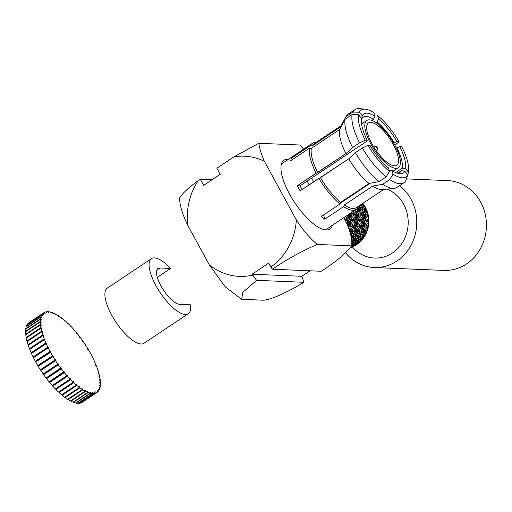 <?xml version="1.0" encoding="UTF-8"?>
<svg xmlns="http://www.w3.org/2000/svg" width="512" height="512" viewBox="0 0 512 512"><rect width="100%" height="100%" fill="white"/><g stroke="black" fill="none" stroke-linecap="round" stroke-linejoin="round"><path stroke-width="0.77" d="M300.083 185.837L366.387 141.549L367.232 140.282A35.482 12.461 -123.7 0 1 361.357 118.714A35.482 12.461 -123.7 0 1 361.421 118.259L358.509 114.707L361.421 118.259A35.482 12.461 -123.7 0 0 361.357 118.714A35.482 12.461 -123.7 0 0 367.232 140.282L365.235 140.198L359.59 142.835L352.589 147.514L345.958 153.638L297.338 185.728L300.083 185.837L366.387 141.549L367.232 140.282L365.235 140.198A40.211 14.118 -123.7 0 1 358.509 114.707L352.128 114.573L345.126 119.251A44 15.45 -123.7 0 0 352.589 147.514L345.958 153.638A38.323 13.453 -123.7 0 1 339.597 129.536L345.126 119.251L352.128 114.573L358.509 114.707A40.211 14.118 -123.7 0 0 365.235 140.198L359.59 142.835A44 15.45 -123.7 0 1 352.128 114.573A44 15.45 -123.7 0 0 359.59 142.835L352.589 147.514A44 15.45 -123.7 0 1 345.126 119.251L339.597 129.536L311.322 148.422A38.323 13.453 -123.7 0 0 317.683 172.525L316.122 173.178A39.622 13.914 -123.7 0 1 309.51 148.122L311.322 148.422L339.597 129.536A38.323 13.453 -123.7 0 0 345.958 153.638L317.683 172.525A38.323 13.453 -123.7 0 1 311.322 148.422L309.51 148.122L290.726 160.666A39.622 13.914 -123.7 0 1 291.514 158.182L292.55 159.45L291.514 158.182L310.304 145.638A39.622 13.914 -123.7 0 1 312.141 143.494A39.622 13.914 -123.7 0 1 315.802 142.611A39.622 13.914 -123.7 0 0 312.141 143.494A39.622 13.914 -123.7 0 0 310.304 145.638L291.514 158.182A39.622 13.914 -123.7 0 0 290.726 160.666L309.51 148.122A39.622 13.914 -123.7 0 0 316.122 173.178L297.338 185.728L300.083 185.837A33.12 11.629 -123.7 0 0 302.08 189.581A33.12 11.629 -123.7 0 1 300.083 185.837M318.931 178.323L300.141 190.874A39.622 13.914 -123.7 0 1 297.338 185.728A39.622 13.914 -123.7 0 0 300.141 190.874L348.768 158.79L355.398 152.659L362.394 147.987L368.045 145.344L370.042 145.427A35.482 12.461 -123.7 0 0 388.525 167.974A35.482 12.461 -123.7 0 1 370.042 145.427L368.045 145.344A40.211 14.118 -123.7 0 0 389.446 171.443L388.525 167.974L389.446 171.443L386.125 176.922L379.123 181.6L368.998 183.469L340.73 202.349L339.968 203.981L321.178 216.531A39.622 13.914 -123.7 0 0 324.781 219.194L323.642 214.886L324.781 219.194A39.622 13.914 -123.7 0 1 321.178 216.531L339.968 203.981A39.622 13.914 -123.7 0 1 318.931 178.323L320.493 177.67A38.323 13.453 -123.7 0 0 340.73 202.349L339.968 203.981A39.622 13.914 -123.7 0 1 318.931 178.323M361.312 119.13L361.83 118.784L362.214 115.776A35.482 12.461 -123.7 0 1 374.893 116.301L373.504 119.264A33.12 11.629 -123.7 0 0 363.27 117.165A33.12 11.629 -123.7 0 1 373.504 119.264L371.853 120.371L373.504 119.264L374.893 116.301L373.978 112.832L374.893 116.301A35.482 12.461 -123.7 0 0 362.214 115.776L359.302 112.224L352.922 112.09L345.92 116.768L340.39 127.053L312.115 145.939L310.304 145.638L312.115 145.939A38.323 13.453 -123.7 0 1 313.875 143.898L341.114 125.709L313.875 143.898A38.323 13.453 -123.7 0 0 312.115 145.939L340.39 127.053A38.323 13.453 -123.7 0 1 340.454 126.931L346.074 116.461A44 15.45 -123.7 0 1 348.019 114.266L355.021 109.587A44 15.45 -123.7 0 1 359.45 108.634A44 15.45 -123.7 0 0 355.021 109.587A44 15.45 -123.7 0 0 352.922 112.09L345.92 116.768A44 15.45 -123.7 0 1 346.074 116.461A44 15.45 -123.7 0 1 348.019 114.266L355.021 109.587A44 15.45 -123.7 0 0 352.922 112.09L359.302 112.224A40.211 14.118 -123.7 0 1 365.222 109.158A40.211 14.118 -123.7 0 1 373.978 112.832A40.211 14.118 -123.7 0 0 365.222 109.158L359.45 108.634L365.222 109.158A40.211 14.118 -123.7 0 0 359.302 112.224L362.214 115.776L361.83 118.784A33.12 11.629 -123.7 0 1 363.27 117.165A33.12 11.629 -123.7 0 0 361.83 118.784L361.312 119.13M376.09 122.611L377.107 121.933L378.49 118.97A35.482 12.461 -123.7 0 1 396.979 141.517L394.138 142.701A33.12 11.629 -123.7 0 0 377.107 121.933L378.49 118.97A35.482 12.461 -123.7 0 1 396.979 141.517L394.138 142.701A33.12 11.629 -123.7 0 0 377.107 121.933L376.09 122.611M377.574 115.501L378.49 118.97L377.574 115.501A40.211 14.118 -123.7 0 1 398.976 141.6L396.979 141.517L398.976 141.6L394.97 145.402L398.976 141.6A40.211 14.118 -123.7 0 0 377.574 115.501M396.384 148.224L399.782 146.662A35.482 12.461 -123.7 0 1 405.6 168.685L402.298 168.141A33.12 11.629 -123.7 0 0 396.947 147.853L399.782 146.662A35.482 12.461 -123.7 0 1 405.6 168.685L402.298 168.141L395.629 172.589L402.298 168.141A33.12 11.629 -123.7 0 0 396.947 147.853L396.384 148.224M401.779 146.746L399.782 146.662L401.779 146.746A40.211 14.118 -123.7 0 1 408.512 172.237L405.6 168.685L408.512 172.237L406.758 177.798L408.512 172.237A40.211 14.118 -123.7 0 0 401.779 146.746M398.01 172.954L401.504 170.624L404.806 171.168A35.482 12.461 -123.7 0 1 397.894 173.421A35.482 12.461 -123.7 0 1 392.128 170.643L389.83 170.138L389.21 170.547L389.83 170.138L392.128 170.643L393.043 174.112L392.128 170.643A35.482 12.461 -123.7 0 0 397.894 173.421A35.482 12.461 -123.7 0 0 404.806 171.168L407.718 174.72L405.99 180.262A44 15.45 -123.7 0 1 403.898 182.765A44 15.45 -123.7 0 1 389.722 179.59L382.726 184.262A44 15.45 -123.7 0 0 394.118 188.397A44 15.45 -123.7 0 1 382.726 184.262L372.602 186.131L344.326 205.018A38.323 13.453 -123.7 0 0 356.442 207.629A38.323 13.453 -123.7 0 1 344.326 205.018L343.565 206.643L324.781 219.194L343.565 206.643L344.326 205.018L372.602 186.131L382.726 184.262L389.722 179.59L393.043 174.112A40.211 14.118 -123.7 0 0 407.718 174.72L404.806 171.168L401.504 170.624A33.12 11.629 -123.7 0 1 400.064 172.243A33.12 11.629 -123.7 0 1 396.422 172.922A33.12 11.629 -123.7 0 0 400.064 172.243A33.12 11.629 -123.7 0 0 401.504 170.624L398.01 172.954M187.962 225.728C182.515 214.656 179.718 205.421 179.552 198.022C182.496 193.242 188.71 187.469 198.189 180.71L200.326 179.283L211.974 179.77L200.326 179.283L203.629 185.344L200.326 179.283L198.189 180.71A60.147 54.554 92.4 0 0 187.962 225.728C182.515 214.656 179.718 205.421 179.552 198.022C182.496 193.242 188.71 187.469 198.189 180.71A60.147 54.554 92.4 0 0 187.962 225.728L209.222 264.73L187.962 225.728M258.797 143.296L299.91 145.005L303.642 149.165L299.91 145.005L258.797 143.296C259.565 148.576 261.427 154.579 264.384 161.293L296.352 219.923A60.147 54.554 92.4 0 1 270.79 267.053L272.461 269.235L321.235 271.258C336.314 261.517 346.426 253.05 351.571 245.862C352.429 240.038 350.611 232.077 346.106 221.99L343.757 217.67L346.106 221.99C350.611 232.077 352.429 240.038 351.571 245.862L317.274 244.435C301.51 251.213 286.573 259.475 272.461 269.235L268.666 263.155L270.79 267.053A60.147 54.554 92.4 0 0 296.352 219.923C302.925 230.131 309.901 238.304 317.274 244.435C301.51 251.213 286.573 259.475 272.461 269.235L321.235 271.258C336.314 261.517 346.426 253.05 351.571 245.862L317.274 244.435C309.901 238.304 302.925 230.131 296.352 219.923L264.384 161.293A60.147 54.554 92.4 0 0 233.856 156.89L258.797 143.296C259.565 148.576 261.427 154.579 264.384 161.293A60.147 54.554 92.4 0 0 233.856 156.89L258.797 143.296M216.902 168.211L233.856 156.89L216.902 168.211L220.205 174.272L203.629 185.344L220.205 174.272L216.902 168.211M376.512 146.765A1.184 0.416 -123.7 0 1 377.421 147.565A1.184 0.416 -123.7 0 1 377.779 148.685A1.184 0.416 -123.7 0 1 376.717 148.006A1.184 0.416 -123.7 0 1 376.493 146.765A1.184 0.416 -123.7 0 1 376.512 146.765A1.184 0.416 -123.7 0 1 377.421 147.565A1.184 0.416 -123.7 0 1 377.779 148.685A1.184 0.416 -123.7 0 1 376.717 148.006A1.184 0.416 -123.7 0 1 376.493 146.765A1.184 0.416 -123.7 0 1 376.512 146.765M313.626 181.869A28.384 9.965 -123.7 0 1 311.693 178.08A28.384 9.965 -123.7 0 0 313.626 181.869M309.165 184.851A32.525 11.418 -123.7 0 1 307.174 181.101A32.525 11.418 -123.7 0 0 309.165 184.851M364.8 126.624A28.384 9.965 -123.7 0 1 366.822 120.48A28.384 9.965 -123.7 0 1 381.651 127.264A28.384 9.965 -123.7 0 1 397.587 150.944A28.384 9.965 -123.7 0 1 398.355 167.693A28.384 9.965 -123.7 0 1 378.778 155.68A28.384 9.965 -123.7 0 1 364.8 126.624A28.384 9.965 -123.7 0 1 366.822 120.48A28.384 9.965 -123.7 0 1 381.651 127.264A28.384 9.965 -123.7 0 1 397.587 150.944A28.384 9.965 -123.7 0 1 398.355 167.693A28.384 9.965 -123.7 0 1 378.778 155.68A28.384 9.965 -123.7 0 1 364.8 126.624M381.754 129.018A25.427 8.928 -123.7 0 1 396.026 150.234A25.427 8.928 -123.7 0 1 396.71 165.235A25.427 8.928 -123.7 0 1 375.162 149.043A25.427 8.928 -123.7 0 1 368.461 122.938A25.427 8.928 -123.7 0 1 381.754 129.018A25.427 8.928 -123.7 0 1 396.026 150.234A25.427 8.928 -123.7 0 1 396.71 165.235A25.427 8.928 -123.7 0 1 375.162 149.043A25.427 8.928 -123.7 0 1 368.461 122.938A25.427 8.928 -123.7 0 1 381.754 129.018M242.694 299.36L262.592 300.186C270.566 300.442 290.029 290.822 303.91 282.298L256.634 280.339L242.758 292.39L241.741 299.251L262.592 300.186C270.566 300.442 290.029 290.822 303.91 282.298L301.843 276.294L252.09 274.227L252.602 275.168A60.147 54.554 92.4 0 1 209.222 264.73L225.306 286.899L241.574 299.219L225.306 286.899L209.222 264.73A60.147 54.554 92.4 0 0 252.602 275.168L256.634 280.339L242.758 292.39L241.741 299.251L242.694 299.36M252.09 274.227L268.666 263.155L252.09 274.227L256.634 280.339L303.91 282.298L301.843 276.294L252.09 274.227M310.074 270.797L301.843 276.294L310.074 270.797M332.397 225.261A41.395 14.534 -123.7 0 1 329.882 229.075A41.395 14.534 -123.7 0 1 294.803 202.72A41.395 14.534 -123.7 0 1 283.898 160.224A41.395 14.534 -123.7 0 1 288.378 159.36A41.395 14.534 -123.7 0 0 283.898 160.224A41.395 14.534 -123.7 0 0 294.803 202.72A41.395 14.534 -123.7 0 0 329.882 229.075A41.395 14.534 -123.7 0 0 332.397 225.261M361.837 205.069L361.242 204.429L361.837 205.069L361.645 205.907L361.485 204.262L361.837 205.069M362.541 207.021L360.672 204.806L362.541 207.021L363.258 209.933L361.19 206.97L360.358 207.411L361.19 206.97L360.467 204.947L361.19 206.97L363.258 209.933L362.854 210.842L363.258 209.933L362.541 207.021M363.046 216.16L363.674 215.283L362.189 212.058L361.267 212.346L362.189 212.058L361.722 209.024L362.189 212.058L363.674 215.283L363.558 212.115L361.722 209.024L360.704 208.749L361.722 209.024L363.558 212.115L363.674 215.283L363.046 216.16M362.227 221.638L363.04 220.883L362.195 217.542L361.203 217.651L362.195 217.542L362.323 214.31L362.195 217.542L363.04 220.883L363.533 217.6L362.323 214.31L361.35 213.792L362.323 214.31L363.533 217.6L363.04 220.883L362.227 221.638M360.358 227.072L361.331 226.496L361.101 223.181L360.128 223.098L361.101 223.181L361.869 219.885L361.101 223.181L361.331 226.496L362.464 223.232L361.869 219.885L361.011 219.149L361.869 219.885L362.464 223.232L361.331 226.496L360.358 227.072M357.53 232.192L358.56 231.866L358.95 228.717L357.997 228.448L358.95 228.717L360.326 225.51L358.95 228.717L358.56 231.866L360.301 228.774L360.326 225.51L359.667 224.646L360.326 225.51L360.301 228.774L358.56 231.866L357.53 232.192M353.792 236.845L354.822 236.755L355.763 233.92L354.893 233.478L355.763 233.92L357.747 230.938L355.763 233.92L354.822 236.755L357.114 233.971L357.747 230.938L357.293 229.997L357.747 230.938L357.114 233.971L354.822 236.755L353.792 236.845M352.992 238.605L351.667 239.776L352.992 238.605L354.144 235.93L351.462 238.419L354.144 235.93L353.907 235.014L354.144 235.93L352.992 238.605M351.776 240.691L351.942 239.546L351.776 240.691M355.309 238.701L356.467 236.026L353.958 238.643L353.242 238.093L353.958 238.643L352.506 241.056L351.795 240.947L352.506 241.056L353.958 238.643L356.467 236.026L356.23 235.117L356.467 236.026L355.309 238.701L352.506 241.056L355.309 238.701M359.443 234.067L360.064 231.034L358.08 234.016L357.216 233.581L358.08 234.016L357.139 236.851L356.109 236.941L357.139 236.851L358.08 234.016L360.064 231.034L359.61 230.086L360.064 231.034L359.443 234.067L357.139 236.851L359.443 234.067M362.618 228.87L362.656 225.606L361.274 228.813L360.314 228.544L361.274 228.813L360.883 231.962L359.853 232.294L360.883 231.962L361.274 228.813L362.656 225.606L361.99 224.736L362.656 225.606L362.618 228.87L360.883 231.962L362.618 228.87M364.787 223.328L364.186 219.981L363.418 223.277L362.458 223.194L363.418 223.277L363.648 226.592L362.682 227.162L363.648 226.592L363.418 223.277L364.186 219.981L363.328 219.251L364.186 219.981L364.787 223.328L363.648 226.592L364.787 223.328M365.862 217.696L364.646 214.406L364.512 217.638L363.52 217.747L364.512 217.638L365.37 220.979L364.544 221.747L365.37 220.979L364.512 217.638L364.646 214.406L363.667 213.882L364.646 214.406L365.862 217.696L365.37 220.979L365.862 217.696M365.869 212.211L364.045 209.12L364.518 212.154L363.584 212.448L364.518 212.154L365.99 215.379L365.376 216.243L365.99 215.379L364.518 212.154L364.045 209.12L363.034 208.851L364.045 209.12L365.869 212.211L365.99 215.379L365.869 212.211M363.974 206.01L364.166 205.171L362.586 203.526L364.166 205.171A27.206 24.672 92.4 0 1 366.374 209.216L365.357 208.947L366.374 209.216L366.848 212.25L365.901 212.544L366.848 212.25L368.32 215.475A27.206 24.672 92.4 0 1 368.832 220.173L367.981 219.45L368.832 220.173L368.077 223.469L367.098 223.386L368.077 223.469L368.294 226.784A27.206 24.672 92.4 0 1 367.027 231.328L366.579 230.394L367.027 231.328L365.056 234.304L364.179 233.869L365.056 234.304L364.102 237.146A27.206 24.672 92.4 0 1 361.274 240.742L361.222 239.942L361.274 240.742L358.304 242.886L357.779 242.298L358.304 242.886L356.461 244.762A27.206 24.672 92.4 0 1 352.557 246.79L352.698 246.374L350.707 247.328L352.557 246.79A27.206 24.672 92.4 0 1 350.598 247.488A27.206 24.672 92.4 0 0 352.557 246.79A27.206 24.672 92.4 0 0 356.461 244.762L361.274 240.742A27.206 24.672 92.4 0 1 356.461 244.762L355.763 244.486L356.461 244.762A27.206 24.672 92.4 0 0 361.274 240.742A27.206 24.672 92.4 0 0 364.102 237.146L365.056 234.304L367.027 231.328A27.206 24.672 92.4 0 1 364.102 237.146L363.091 237.229L364.102 237.146A27.206 24.672 92.4 0 0 367.027 231.328A27.206 24.672 92.4 0 0 368.294 226.784L368.077 223.469L368.832 220.173A27.206 24.672 92.4 0 1 368.294 226.784L367.334 227.354L368.294 226.784A27.206 24.672 92.4 0 0 368.832 220.173A27.206 24.672 92.4 0 0 368.32 215.475L366.848 212.25L366.374 209.216A27.206 24.672 92.4 0 1 368.32 215.475L367.699 216.346L368.32 215.475A27.206 24.672 92.4 0 0 366.374 209.216A27.206 24.672 92.4 0 0 364.166 205.171A27.206 24.672 92.4 0 0 362.854 203.354A27.206 24.672 92.4 0 1 364.166 205.171L363.974 206.01M364.87 207.117L362.49 204.365L363.507 207.066L362.688 207.501L363.507 207.066L365.574 210.029L365.171 210.938L365.574 210.029L363.507 207.066L362.49 204.365L361.517 204.333L362.49 204.365L364.87 207.117L365.574 210.029L364.87 207.117M358.784 223.085L357.805 223.002L358.784 223.085L359.014 226.4L358.784 223.085L359.552 219.789L358.784 223.085M358.042 226.97L359.014 226.4L360.134 223.136L359.552 219.789L358.694 219.053L359.552 219.789L360.134 223.136L359.014 226.4L358.042 226.97M358.413 215.968L359.034 215.085L357.555 211.866L356.608 212.16L357.555 211.866L357.088 208.832L357.555 211.866L359.034 215.085L358.906 211.923L356.896 208.781L358.906 211.923L359.034 215.085L358.413 215.968M354.074 245.85L350.586 247.059L352.704 245.792L352.39 245.274L352.704 245.792L356.045 244.218L356.122 243.584L356.045 244.218L350.586 247.059L354.074 245.85L356.045 244.218L354.074 245.85M359.482 241.344L358.573 241.21L359.482 241.344L360.915 238.931L363.437 236.314L363.2 235.392L363.437 236.314L360.915 238.931L360.205 238.387L360.915 238.931L359.482 241.344L362.278 238.989L363.437 236.314L362.278 238.989L359.482 241.344M365.536 232.154L364.486 232.493L365.536 232.154L365.907 229.005L364.96 228.742L365.907 229.005L367.302 225.805L366.63 224.915L367.302 225.805L365.907 229.005L365.536 232.154L367.277 229.062L367.302 225.805L367.277 229.062L365.536 232.154M367.686 221.075L366.861 221.843L367.686 221.075L366.829 217.734L365.85 217.843L366.829 217.734L366.97 214.502L365.978 213.978L366.97 214.502L366.829 217.734L367.686 221.075L368.192 217.792L366.97 214.502L368.192 217.792L367.686 221.075M349.747 214.701L349.12 215.584L349.747 214.701L349.414 213.894L349.747 214.701L349.747 213.67L349.747 214.701M347.942 219.309L347.085 218.573L347.942 219.309L347.174 222.598L346.342 222.528L347.174 222.598L347.379 225.05L347.174 222.598L347.942 219.309L348.525 222.656L347.405 225.914L348.525 222.656L347.942 219.309M344.96 216.973L345.926 216.864L346.784 220.211L345.965 220.973L346.784 220.211L345.984 216.186L345.926 216.864L344.96 216.973M358.79 236.122L358.56 235.213L358.79 236.122L356.282 238.739L355.558 238.189L356.282 238.739L354.835 241.152L353.939 241.018L354.835 241.152L356.282 238.739L358.79 236.122L357.626 238.797L354.835 241.152L357.626 238.797L358.79 236.122M354.131 244.666L353.44 244.39L354.131 244.666L355.981 242.784L355.456 242.202L355.981 242.784L358.944 240.64L358.893 239.846L358.944 240.64L354.131 244.666L357.331 242.842L358.944 240.64L357.331 242.842L354.131 244.666M357.165 241.248L356.256 241.114L357.165 241.248L358.598 238.835L357.875 238.285L358.598 238.835L361.12 236.218L360.883 235.296L361.12 236.218L358.598 238.835L357.165 241.248L359.949 238.893L361.12 236.218L359.949 238.893L357.165 241.248M359.456 236.947L358.438 237.037L359.456 236.947L360.397 234.112L359.546 233.683L360.397 234.112L362.381 231.13L361.926 230.189L362.381 231.13L360.397 234.112L359.456 236.947L361.766 234.17L362.381 231.13L361.766 234.17L359.456 236.947M361.773 237.043L360.768 237.133L361.773 237.043L362.726 234.208L361.862 233.773L362.726 234.208L364.704 231.226L364.25 230.298L364.704 231.226L362.726 234.208L361.773 237.043L364.077 234.266L364.704 231.226L364.077 234.266L361.773 237.043M363.213 232.058L362.17 232.397L363.213 232.058L363.597 228.909L362.63 228.64L363.597 228.909L364.986 225.709L364.314 224.826L364.986 225.709L363.597 228.909L363.213 232.058L364.947 228.966L364.986 225.709L364.947 228.966L363.213 232.058M365.965 226.688L365.011 227.251L365.965 226.688L365.747 223.373L364.781 223.29L365.747 223.373L366.502 220.077L365.658 219.354L366.502 220.077L365.747 223.373L365.965 226.688L367.098 223.43L366.502 220.077L367.098 223.43L365.965 226.688M350.56 231.91L351.603 231.578L351.987 228.429L351.021 228.16L351.987 228.429L353.376 225.222L351.987 228.429L351.603 231.578L353.338 228.486L353.376 225.222L352.704 224.339L353.376 225.222L353.338 228.486L351.603 231.578L350.56 231.91M352.934 221.261L353.76 220.499L352.902 217.158L351.91 217.267L352.902 217.158L353.037 213.92L352.902 217.158L353.76 220.499L354.253 217.21L353.037 213.92L352.058 213.402L353.037 213.92L354.253 217.21L353.76 220.499L352.934 221.261M349.101 220.307L348.256 216.96L348.384 214.579L348.256 216.96L347.277 217.075L348.256 216.96L349.101 220.307L348.294 221.056L349.101 220.307L349.606 217.018L348.659 214.394L349.606 217.018L349.101 220.307M349.722 226.01L349.491 222.694L350.259 219.405L349.402 218.669L350.259 219.405L349.491 222.694L348.518 222.618L349.491 222.694L349.722 226.01L348.749 226.586L349.722 226.01L350.854 222.752L350.259 219.405L350.854 222.752L349.722 226.01M349.421 230.598L349.664 228.333L351.046 225.126L350.381 224.256L351.046 225.126L349.664 228.333L348.704 228.064L349.664 228.333L349.421 230.598M351.008 228.39L349.274 231.475L351.008 228.39L351.046 225.126L351.008 228.39M349.594 217.171L350.586 217.062L351.43 220.403L350.618 221.158L351.43 220.403L350.586 217.062L350.714 213.824L350.042 213.472L350.714 213.824L350.586 217.062L349.594 217.171M356.224 209.344L355.878 210.547L356.224 209.344M356.582 211.821L356.71 214.989L355.238 211.77L354.291 212.064L355.238 211.77L355.027 210.144L355.238 211.77L356.71 214.989L356.09 215.859L356.71 214.989L356.582 211.821L355.469 209.85L356.582 211.821M356.582 217.312L356.077 220.595L355.219 217.254L354.24 217.363L355.219 217.254L355.36 214.016L355.219 217.254L356.077 220.595L355.251 221.363L356.077 220.595L356.582 217.312L355.36 214.016L354.368 213.491L355.36 214.016L356.582 217.312M355.488 222.944L354.355 226.202L354.138 222.886L353.171 222.81L354.138 222.886L354.893 219.597L354.138 222.886L354.355 226.202L353.402 226.771L354.355 226.202L355.488 222.944L354.893 219.597L354.048 218.874L354.893 219.597L355.488 222.944M352.909 211.674L352.582 211.776L352.909 211.674L354.381 214.893L352.909 211.674M353.766 215.763L354.381 214.893L353.837 210.938L354.381 214.893L353.766 215.763M350.157 233.683L350.771 230.65L349.888 232.058L350.771 230.65L350.317 229.709L350.771 230.65L350.157 233.683M350.848 222.714L351.808 222.79L352.038 226.106L351.808 222.79L352.576 219.501L351.808 222.79L350.848 222.714M351.072 226.682L352.038 226.106L353.178 222.848L352.576 219.501L351.718 218.765L352.576 219.501L353.178 222.848L352.038 226.106L351.072 226.682M347.29 216.922L346.784 220.211L347.29 216.922L346.848 215.61L347.29 216.922M348.691 228.294L348.717 225.03L348.038 226.726L348.717 225.03L348.058 224.16L348.717 225.03L348.691 228.294M357.894 206.829L358.598 209.741L357.498 208.07L358.598 209.741L358.202 210.637L358.598 209.741L357.894 206.829M358.899 217.408L358.394 220.691L357.536 217.35L356.57 217.459L357.536 217.35L357.677 214.112L357.536 217.35L358.394 220.691L357.574 221.453L358.394 220.691L358.899 217.408L357.677 214.112L356.691 213.594L357.677 214.112L358.899 217.408M357.811 223.04L356.685 226.298L356.467 222.982L355.488 222.906L356.467 222.982L357.222 219.693L356.467 222.982L356.685 226.298L355.725 226.867L356.685 226.298L357.811 223.04L357.222 219.693L356.371 218.97L357.222 219.693L357.811 223.04M355.667 228.582L353.926 231.674L354.298 228.525L353.35 228.256L354.298 228.525L355.693 225.318L354.298 228.525L353.926 231.674L352.877 232.006L353.926 231.674L355.667 228.582L355.693 225.318L355.021 224.435L355.693 225.318L355.667 228.582M352.467 233.779L350.906 235.731L352.467 233.779L353.094 230.746L351.117 233.722L350.259 233.293L351.117 233.722L350.726 235.021L353.094 230.746L352.64 229.818L353.094 230.746L352.467 233.779M344 218.125L343.859 217.606L344 218.125M344.966 216.864L344.634 219.283L344.966 216.864M346.202 222.56L345.613 219.213L345.344 220.589L345.613 219.213L344.762 218.483L345.613 219.213L346.202 222.56M360.211 206.925L360.928 209.837L358.874 206.867L358.042 207.315L358.874 206.867L358.643 206.163L360.928 209.837L360.531 210.733L360.928 209.837L360.211 206.925L359.258 205.754L360.211 206.925M361.235 212.019L361.357 215.181L359.872 211.962L358.938 212.25L359.872 211.962L359.411 208.928L359.872 211.962L361.357 215.181L360.73 216.07L361.357 215.181L361.235 212.019L359.411 208.928L358.381 208.653L359.411 208.928L361.235 212.019M361.216 217.504L360.71 220.787L359.866 217.446L358.886 217.555L359.866 217.446L359.994 214.214L359.866 217.446L360.71 220.787L359.904 221.536L360.71 220.787L361.216 217.504L359.994 214.214L359.027 213.696L359.994 214.214L361.216 217.504M357.984 228.678L356.237 231.77L356.621 228.621L355.68 228.358L356.621 228.621L358.01 225.414L356.621 228.621L356.237 231.77L355.2 232.102L356.237 231.77L357.984 228.678L358.01 225.414L357.338 224.538L358.01 225.414L357.984 228.678M354.79 233.875L352.493 236.659L353.446 233.824L352.57 233.382L353.446 233.824L355.418 230.842L353.446 233.824L352.493 236.659L351.482 236.742L352.493 236.659L354.79 233.875L355.418 230.842L354.97 229.907L355.418 230.842L354.79 233.875M351.251 237.286L351.827 235.834L351.11 236.634L351.827 235.834L351.59 234.912L351.827 235.834L351.251 237.286M386.125 176.922A44 15.45 -123.7 0 1 362.394 147.987L355.398 152.659A44 15.45 -123.7 0 0 379.123 181.6L368.998 183.469A38.323 13.453 -123.7 0 1 348.768 158.79L320.493 177.67A38.323 13.453 -123.7 0 0 340.73 202.349L368.998 183.469A38.323 13.453 -123.7 0 1 348.768 158.79L355.398 152.659A44 15.45 -123.7 0 0 379.123 181.6L386.125 176.922A44 15.45 -123.7 0 1 362.394 147.987L368.045 145.344A40.211 14.118 -123.7 0 0 389.446 171.443L386.125 176.922M396.896 187.443A44 15.45 -123.7 0 1 394.118 188.397A44 15.45 -123.7 0 0 396.896 187.443L403.898 182.765A44 15.45 -123.7 0 1 389.722 179.59L393.043 174.112A40.211 14.118 -123.7 0 0 407.718 174.72L405.99 180.262A44 15.45 -123.7 0 1 403.898 182.765L396.896 187.443M382.298 189.581A38.323 13.453 -123.7 0 1 372.602 186.131A38.323 13.453 -123.7 0 0 382.298 189.581L394.118 188.397L382.298 189.581M340.333 203.194L370.202 183.245L340.333 203.194M357.99 207.245A39.622 13.914 -123.7 0 1 356.154 209.389A39.622 13.914 -123.7 0 1 352.595 210.278A39.622 13.914 -123.7 0 1 343.565 206.643A39.622 13.914 -123.7 0 0 352.595 210.278A39.622 13.914 -123.7 0 0 356.154 209.389A39.622 13.914 -123.7 0 0 357.99 207.245M351.923 217.114L351.43 220.403L351.923 217.114L350.714 213.824L351.923 217.114M351.437 215.674L352.064 214.797L351.155 212.73L352.064 214.797L351.949 211.629L352.064 214.797L351.437 215.674M352.698 242.65L351.885 243.155L354.31 240.448L354.259 239.635L354.31 240.448L351.872 242.234L354.31 240.448L352.698 242.65M356.627 240.544L356.576 239.738L356.627 240.544L353.651 242.688L353.133 242.112L353.651 242.688L351.795 244.563L356.627 240.544L355.014 242.746L351.795 244.563L355.014 242.746L356.627 240.544M351.744 245.754L353.722 244.122L353.805 243.488L353.722 244.122L351.718 245.12L353.722 244.122L351.744 245.754M345.645 252.87A44.947 40.768 -87.6 0 0 374.144 267.514A44.947 40.768 -87.6 0 0 414.579 236.832A44.947 40.768 -87.6 0 0 399.52 185.683A44.947 40.768 -87.6 0 1 414.579 236.832A44.947 40.768 -87.6 0 1 374.144 267.514A44.947 40.768 -87.6 0 1 345.645 252.87M443.802 270.413A44.947 40.768 -87.6 0 0 486.4 227.194A44.947 40.768 -87.6 0 0 447.533 180.595L406.419 178.886L447.533 180.595A44.947 40.768 -87.6 0 1 486.4 227.194A44.947 40.768 -87.6 0 1 443.802 270.413L374.144 267.514L443.802 270.413M403.635 204.154A35.482 32.186 -87.6 0 0 386.88 189.12A35.482 32.186 -87.6 0 1 403.635 204.154A35.482 32.186 -87.6 0 1 403.642 240.57A35.482 32.186 -87.6 0 1 374.534 258.061A35.482 32.186 -87.6 0 0 403.642 240.57A35.482 32.186 -87.6 0 0 403.635 204.154M352.346 246.874A35.482 32.186 -87.6 0 0 374.534 258.061A35.482 32.186 -87.6 0 1 352.346 246.874M144.045 343.245A33.12 11.629 -123.7 0 1 111.718 315.123A33.12 11.629 -123.7 0 1 107.251 288.166L151.456 258.637A33.12 11.629 -123.7 0 1 170.611 268.442L157.299 277.331L170.611 268.442L159.942 268A21.293 7.475 -123.7 0 0 158.029 268.474A21.293 7.475 -123.7 0 1 159.942 268L170.611 268.442A33.12 11.629 -123.7 0 0 151.456 258.637A33.12 11.629 -123.7 0 0 160.186 292.634A33.12 11.629 -123.7 0 0 188.25 313.715A33.12 11.629 -123.7 0 1 160.186 292.634A33.12 11.629 -123.7 0 1 151.456 258.637L107.251 288.166A33.12 11.629 -123.7 0 0 111.718 315.123A33.12 11.629 -123.7 0 0 144.045 343.245L188.25 313.715A33.12 11.629 -123.7 0 0 190.438 304.8L179.763 304.358A21.293 7.475 -123.7 0 1 162.208 288.083A21.293 7.475 -123.7 0 1 158.029 268.474A21.293 7.475 -123.7 0 0 162.208 288.083A21.293 7.475 -123.7 0 0 179.763 304.358L190.438 304.8A33.12 11.629 -123.7 0 1 188.25 313.715L144.045 343.245M47.846 347.149A47.904 16.819 -123.7 0 1 46.202 343.635L31.462 353.478L46.202 343.635L46.797 343.859A46.72 16.403 -123.7 0 1 46.496 343.181L31.763 353.018L31.155 352.781A47.904 16.819 -123.7 0 1 29.734 349.35L44.467 339.514A47.904 16.819 -123.7 0 0 45.894 342.938A47.904 16.819 -123.7 0 1 44.467 339.514L45.107 339.834A46.72 16.403 -123.7 0 1 44.851 339.174L30.118 349.018L29.472 348.678A47.904 16.819 -123.7 0 1 28.282 345.376L43.021 335.533A47.904 16.819 -123.7 0 0 44.205 338.835A47.904 16.819 -123.7 0 1 43.021 335.533L43.693 335.955A46.72 16.403 -123.7 0 1 43.488 335.322L43.098 335.584L43.488 335.322L42.81 334.886A47.904 16.819 -123.7 0 1 41.869 331.738L27.136 341.581L41.869 331.738L42.573 332.256A46.72 16.403 -123.7 0 1 42.419 331.661L42.074 331.885L42.419 331.661L41.709 331.13A47.904 16.819 -123.7 0 1 41.037 328.173L26.298 338.016L41.037 328.173L41.76 328.781A46.72 16.403 -123.7 0 1 41.658 328.224L41.344 328.429L41.658 328.224L40.928 327.603A47.904 16.819 -123.7 0 1 40.518 324.877L25.786 334.72L40.518 324.877L41.261 325.562A46.72 16.403 -123.7 0 1 41.21 325.056L40.922 325.248L41.21 325.056L40.467 324.358A47.904 16.819 -123.7 0 1 40.333 321.888L25.6 331.725L40.333 321.888L41.075 322.643A46.72 16.403 -123.7 0 1 41.075 322.189L40.333 321.421A47.904 16.819 -123.7 0 1 40.48 319.232L25.741 329.069L40.48 319.232L41.216 320.051A46.72 16.403 -123.7 0 1 41.274 319.654L40.531 318.822A47.904 16.819 -123.7 0 1 40.947 316.941L26.214 326.784L40.947 316.941L41.677 317.818A46.72 16.403 -123.7 0 1 41.779 317.485L41.056 316.595A47.904 16.819 -123.7 0 1 41.741 315.04L27.008 324.883L41.741 315.04L42.451 315.968A46.72 16.403 -123.7 0 1 42.605 315.699L41.901 314.765A47.904 16.819 -123.7 0 1 42.848 313.555L28.115 323.392L42.848 313.555L43.526 314.515A46.72 16.403 -123.7 0 1 43.738 314.317L43.059 313.344A47.904 16.819 -123.7 0 1 43.789 312.774A47.904 16.819 -123.7 0 1 44.256 312.493L44.902 313.485A46.72 16.403 -123.7 0 1 45.158 313.35L44.518 312.358A47.904 16.819 -123.7 0 1 45.952 311.872L46.554 312.877A46.72 16.403 -123.7 0 1 46.854 312.819L46.259 311.814A47.904 16.819 -123.7 0 1 47.917 311.699L48.467 312.71A46.72 16.403 -123.7 0 1 48.813 312.723L48.269 311.712A47.904 16.819 -123.7 0 1 50.125 311.974L50.624 312.979A46.72 16.403 -123.7 0 1 51.002 313.062L50.515 312.064A47.904 16.819 -123.7 0 1 52.557 312.691L52.992 313.677A46.72 16.403 -123.7 0 1 53.408 313.837L52.979 312.858A47.904 16.819 -123.7 0 1 55.181 313.85L55.558 314.81A46.72 16.403 -123.7 0 1 56 315.034L55.635 314.086A47.904 16.819 -123.7 0 1 57.971 315.43L58.278 316.352A46.72 16.403 -123.7 0 1 58.746 316.646L58.451 315.738A47.904 16.819 -123.7 0 1 60.902 317.421L61.139 318.291A46.72 16.403 -123.7 0 1 61.626 318.65L61.402 317.792A47.904 16.819 -123.7 0 1 63.936 319.795L64.096 320.602A46.72 16.403 -123.7 0 1 64.595 321.024L64.448 320.224A47.904 16.819 -123.7 0 1 67.04 322.528L67.123 323.27A46.72 16.403 -123.7 0 1 67.635 323.75L67.565 323.014A47.904 16.819 -123.7 0 1 70.182 325.594L70.189 326.259A46.72 16.403 -123.7 0 1 70.701 326.784L70.707 326.131A47.904 16.819 -123.7 0 1 73.325 328.954L73.254 329.536A46.72 16.403 -123.7 0 1 73.76 330.106L73.843 329.536A47.904 16.819 -123.7 0 1 76.435 332.57L76.288 333.062A46.72 16.403 -123.7 0 1 76.787 333.677L76.947 333.197A47.904 16.819 -123.7 0 1 79.482 336.41L79.258 336.806A46.72 16.403 -123.7 0 1 79.744 337.453L79.981 337.069A47.904 16.819 -123.7 0 1 82.426 340.422L82.125 340.723A46.72 16.403 -123.7 0 1 82.592 341.389L82.906 341.107A47.904 16.819 -123.7 0 1 85.235 344.576L84.87 344.774A46.72 16.403 -123.7 0 1 85.312 345.459L85.69 345.274A47.904 16.819 -123.7 0 1 87.891 348.813L87.456 348.902A46.72 16.403 -123.7 0 1 87.872 349.6L88.314 349.523A47.904 16.819 -123.7 0 1 90.349 353.088L89.856 353.075A46.72 16.403 -123.7 0 1 90.234 353.773L90.739 353.805A47.904 16.819 -123.7 0 1 92.589 357.363L92.218 357.613L92.589 357.363L92.038 357.248A46.72 16.403 -123.7 0 1 92.384 357.939L92.941 358.074A47.904 16.819 -123.7 0 1 94.586 361.587L94.202 361.843L94.586 361.587L93.99 361.363A46.72 16.403 -123.7 0 1 94.285 362.042L94.893 362.278A47.904 16.819 -123.7 0 1 96.314 365.709L95.91 365.984L96.314 365.709L95.674 365.382A46.72 16.403 -123.7 0 1 95.93 366.042L96.576 366.381A47.904 16.819 -123.7 0 1 97.766 369.69L97.376 369.946L97.766 369.69L97.088 369.267A46.72 16.403 -123.7 0 1 97.299 369.894L97.978 370.336A47.904 16.819 -123.7 0 1 98.912 373.478L98.566 373.715L98.912 373.478L98.208 372.966A46.72 16.403 -123.7 0 1 98.368 373.562L99.072 374.093A47.904 16.819 -123.7 0 1 99.75 377.043L99.43 377.254L99.75 377.043L99.021 376.442A46.72 16.403 -123.7 0 1 99.13 376.998L99.859 377.613A47.904 16.819 -123.7 0 1 100.262 380.339L99.968 380.538L100.262 380.339L99.526 379.654A46.72 16.403 -123.7 0 1 99.578 380.166L100.314 380.864A47.904 16.819 -123.7 0 1 100.448 383.334L100.173 383.52L100.448 383.334L99.706 382.573A46.72 16.403 -123.7 0 1 99.706 383.034L100.448 383.802A47.904 16.819 -123.7 0 1 100.307 385.99L99.565 385.165A46.72 16.403 -123.7 0 1 99.514 385.562L100.25 386.4A47.904 16.819 -123.7 0 1 99.834 388.282L99.11 387.398A46.72 16.403 -123.7 0 1 99.002 387.738L99.725 388.627A47.904 16.819 -123.7 0 1 99.04 390.182L98.336 389.254A46.72 16.403 -123.7 0 1 98.176 389.523L98.88 390.458A47.904 16.819 -123.7 0 1 97.933 391.667L97.254 390.701A46.72 16.403 -123.7 0 1 97.05 390.906L97.722 391.872A47.904 16.819 -123.7 0 1 96.998 392.442A47.904 16.819 -123.7 0 1 96.525 392.73L81.792 402.566L96.525 392.73L95.885 391.738A46.72 16.403 -123.7 0 1 95.622 391.866L96.262 392.864A47.904 16.819 -123.7 0 1 94.835 393.35L80.096 403.187L94.835 393.35L94.227 392.339A46.72 16.403 -123.7 0 1 93.926 392.403L94.522 393.408A47.904 16.819 -123.7 0 1 92.87 393.523L78.138 403.366L92.87 393.523L92.314 392.512A46.72 16.403 -123.7 0 1 91.974 392.499L92.518 393.504A47.904 16.819 -123.7 0 1 90.662 393.248L75.923 403.091L90.662 393.248L90.157 392.243A46.72 16.403 -123.7 0 1 89.779 392.16L90.272 393.158A47.904 16.819 -123.7 0 1 88.23 392.525L73.491 402.368L88.23 392.525L87.789 391.539A46.72 16.403 -123.7 0 1 87.373 391.386L87.802 392.365A47.904 16.819 -123.7 0 1 85.6 391.373L70.867 401.21L85.6 391.373L85.229 390.413L84.941 390.605L85.229 390.413A46.72 16.403 -123.7 0 1 84.781 390.182L85.146 391.136A47.904 16.819 -123.7 0 1 82.81 389.792L68.077 399.629L82.81 389.792L82.502 388.87L82.195 389.075L82.502 388.87A46.72 16.403 -123.7 0 1 82.035 388.576L82.33 389.485A47.904 16.819 -123.7 0 1 79.878 387.802L65.146 397.645L79.878 387.802L79.648 386.931L79.309 387.155L79.648 386.931A46.72 16.403 -123.7 0 1 79.162 386.573L79.379 387.43A47.904 16.819 -123.7 0 1 76.845 385.427L62.112 395.27L76.845 385.427L76.685 384.614L76.307 384.87L76.685 384.614A46.72 16.403 -123.7 0 1 76.186 384.192L76.333 384.992A47.904 16.819 -123.7 0 1 73.741 382.694L59.008 392.531L73.741 382.694L73.658 381.952L58.925 391.789L59.008 392.531A47.904 16.819 -123.7 0 0 61.6 394.835L76.333 384.992A47.904 16.819 -123.7 0 1 73.741 382.694L73.658 381.952A46.72 16.403 -123.7 0 1 73.152 381.472L73.222 382.202A47.904 16.819 -123.7 0 1 70.605 379.629L55.866 389.472L70.605 379.629L70.598 378.963L55.859 388.8L55.866 389.472A47.904 16.819 -123.7 0 0 58.483 392.045L73.222 382.202A47.904 16.819 -123.7 0 1 70.605 379.629L70.598 378.963A46.72 16.403 -123.7 0 1 70.086 378.432L70.08 379.085A47.904 16.819 -123.7 0 1 67.462 376.269L52.723 386.112L67.462 376.269L67.533 375.686L52.8 385.53L52.723 386.112A47.904 16.819 -123.7 0 0 55.341 388.928L70.08 379.085A47.904 16.819 -123.7 0 1 67.462 376.269L67.533 375.686A46.72 16.403 -123.7 0 1 67.021 375.11L66.938 375.68A47.904 16.819 -123.7 0 1 64.346 372.653L49.613 382.49L64.346 372.653L64.499 372.154L49.76 381.997L49.613 382.49A47.904 16.819 -123.7 0 0 52.205 385.523L66.938 375.68A47.904 16.819 -123.7 0 1 64.346 372.653L64.499 372.154A46.72 16.403 -123.7 0 1 64 371.546L63.834 372.026A47.904 16.819 -123.7 0 1 61.306 368.813L46.566 378.656A47.904 16.819 -123.7 0 0 49.101 381.869L63.834 372.026A47.904 16.819 -123.7 0 1 61.306 368.813L61.53 368.41A46.72 16.403 -123.7 0 1 61.043 367.77L60.806 368.154A47.904 16.819 -123.7 0 1 58.362 364.794L43.622 374.637A47.904 16.819 -123.7 0 0 46.067 377.997L60.806 368.154A47.904 16.819 -123.7 0 1 58.362 364.794L58.656 364.493A46.72 16.403 -123.7 0 1 58.189 363.827L57.882 364.115A47.904 16.819 -123.7 0 1 55.546 360.646L40.813 370.49L55.91 360.448A46.72 16.403 -123.7 0 1 55.469 359.763L40.358 369.786A47.904 16.819 -123.7 0 1 38.163 366.253L52.896 356.41A47.904 16.819 -123.7 0 0 55.091 359.942A47.904 16.819 -123.7 0 1 52.896 356.41L53.325 356.314A46.72 16.403 -123.7 0 1 52.915 355.622L37.734 365.542A47.904 16.819 -123.7 0 1 35.699 361.971L50.438 352.128A47.904 16.819 -123.7 0 0 52.474 355.699A47.904 16.819 -123.7 0 1 50.438 352.128L50.931 352.141A46.72 16.403 -123.7 0 1 50.547 351.443L50.048 351.418A47.904 16.819 -123.7 0 1 48.198 347.859L33.459 357.696L48.198 347.859L48.742 347.974A46.72 16.403 -123.7 0 1 48.403 347.283L33.67 357.126L33.114 356.992A47.904 16.819 -123.7 0 1 31.462 353.478A47.904 16.819 -123.7 0 0 33.114 356.992L47.846 347.149A47.904 16.819 -123.7 0 1 46.202 343.635L46.797 343.859A46.72 16.403 -123.7 0 1 46.496 343.181L45.894 342.938L31.155 352.781A47.904 16.819 -123.7 0 1 29.734 349.35L44.467 339.514L45.107 339.834A46.72 16.403 -123.7 0 1 44.851 339.174L44.205 338.835L29.472 348.678A47.904 16.819 -123.7 0 1 28.282 345.376L43.021 335.533L43.693 335.955A46.72 16.403 -123.7 0 1 43.488 335.322L42.81 334.886A47.904 16.819 -123.7 0 1 41.869 331.738L42.573 332.256A46.72 16.403 -123.7 0 1 42.419 331.661L41.709 331.13A47.904 16.819 -123.7 0 1 41.037 328.173L41.76 328.781A46.72 16.403 -123.7 0 1 41.658 328.224L40.928 327.603A47.904 16.819 -123.7 0 1 40.518 324.877L41.261 325.562A46.72 16.403 -123.7 0 1 41.21 325.056L40.467 324.358A47.904 16.819 -123.7 0 1 40.333 321.888L41.075 322.643A46.72 16.403 -123.7 0 1 41.075 322.189L40.333 321.421A47.904 16.819 -123.7 0 1 40.48 319.232L41.216 320.051A46.72 16.403 -123.7 0 1 41.274 319.654L40.531 318.822A47.904 16.819 -123.7 0 1 40.947 316.941L41.677 317.818A46.72 16.403 -123.7 0 1 41.779 317.485L41.056 316.595A47.904 16.819 -123.7 0 1 41.741 315.04L42.451 315.968A46.72 16.403 -123.7 0 1 42.605 315.699L41.901 314.765A47.904 16.819 -123.7 0 1 42.848 313.555L43.526 314.515A46.72 16.403 -123.7 0 1 43.738 314.317L43.059 313.344A47.904 16.819 -123.7 0 1 43.789 312.774A47.904 16.819 -123.7 0 1 44.256 312.493L44.902 313.485A46.72 16.403 -123.7 0 1 45.158 313.35L44.518 312.358A47.904 16.819 -123.7 0 1 45.952 311.872L46.554 312.877A46.72 16.403 -123.7 0 1 46.854 312.819L46.259 311.814A47.904 16.819 -123.7 0 1 47.917 311.699L48.467 312.71A46.72 16.403 -123.7 0 1 48.813 312.723L48.269 311.712A47.904 16.819 -123.7 0 1 50.125 311.974L50.624 312.979A46.72 16.403 -123.7 0 1 51.002 313.062L50.515 312.064A47.904 16.819 -123.7 0 1 52.557 312.691L52.992 313.677A46.72 16.403 -123.7 0 1 53.408 313.837L52.979 312.858A47.904 16.819 -123.7 0 1 55.181 313.85L55.558 314.81A46.72 16.403 -123.7 0 1 56 315.034L55.635 314.086A47.904 16.819 -123.7 0 1 57.971 315.43L58.278 316.352A46.72 16.403 -123.7 0 1 58.746 316.646L58.451 315.738A47.904 16.819 -123.7 0 1 60.902 317.421L61.139 318.291A46.72 16.403 -123.7 0 1 61.626 318.65L61.402 317.792A47.904 16.819 -123.7 0 1 63.936 319.795L64.096 320.602A46.72 16.403 -123.7 0 1 64.595 321.024L64.448 320.224A47.904 16.819 -123.7 0 1 67.04 322.528L67.123 323.27A46.72 16.403 -123.7 0 1 67.635 323.75L67.565 323.014A47.904 16.819 -123.7 0 1 70.182 325.594L70.189 326.259A46.72 16.403 -123.7 0 1 70.701 326.784L70.707 326.131A47.904 16.819 -123.7 0 1 73.325 328.954L73.254 329.536A46.72 16.403 -123.7 0 1 73.76 330.106L73.843 329.536A47.904 16.819 -123.7 0 1 76.435 332.57L76.288 333.062A46.72 16.403 -123.7 0 1 76.787 333.677L76.947 333.197A47.904 16.819 -123.7 0 1 79.482 336.41L79.258 336.806A46.72 16.403 -123.7 0 1 79.744 337.453L79.981 337.069A47.904 16.819 -123.7 0 1 82.426 340.422L82.125 340.723A46.72 16.403 -123.7 0 1 82.592 341.389L82.906 341.107A47.904 16.819 -123.7 0 1 85.235 344.576L84.87 344.774A46.72 16.403 -123.7 0 1 85.312 345.459L85.69 345.274A47.904 16.819 -123.7 0 1 87.891 348.813L87.456 348.902A46.72 16.403 -123.7 0 1 87.872 349.6L88.314 349.523A47.904 16.819 -123.7 0 1 90.349 353.088L89.856 353.075A46.72 16.403 -123.7 0 1 90.234 353.773L90.739 353.805A47.904 16.819 -123.7 0 1 92.589 357.363L92.038 357.248A46.72 16.403 -123.7 0 1 92.384 357.939L92.941 358.074A47.904 16.819 -123.7 0 1 94.586 361.587L93.99 361.363A46.72 16.403 -123.7 0 1 94.285 362.042L94.893 362.278A47.904 16.819 -123.7 0 1 96.314 365.709L95.674 365.382A46.72 16.403 -123.7 0 1 95.93 366.042L96.576 366.381A47.904 16.819 -123.7 0 1 97.766 369.69L97.088 369.267A46.72 16.403 -123.7 0 1 97.299 369.894L97.978 370.336A47.904 16.819 -123.7 0 1 98.912 373.478L98.208 372.966A46.72 16.403 -123.7 0 1 98.368 373.562L99.072 374.093A47.904 16.819 -123.7 0 1 99.75 377.043L99.021 376.442A46.72 16.403 -123.7 0 1 99.13 376.998L99.859 377.613A47.904 16.819 -123.7 0 1 100.262 380.339L99.526 379.654A46.72 16.403 -123.7 0 1 99.578 380.166L100.314 380.864A47.904 16.819 -123.7 0 1 100.448 383.334L99.706 382.573A46.72 16.403 -123.7 0 1 99.706 383.034L100.448 383.802A47.904 16.819 -123.7 0 1 100.307 385.99L99.565 385.165A46.72 16.403 -123.7 0 1 99.514 385.562L100.25 386.4A47.904 16.819 -123.7 0 1 99.834 388.282L99.11 387.398A46.72 16.403 -123.7 0 1 99.002 387.738L99.725 388.627A47.904 16.819 -123.7 0 1 99.04 390.182L98.336 389.254A46.72 16.403 -123.7 0 1 98.176 389.523L98.88 390.458A47.904 16.819 -123.7 0 1 97.933 391.667L97.254 390.701A46.72 16.403 -123.7 0 1 97.05 390.906L97.722 391.872A47.904 16.819 -123.7 0 1 96.998 392.442A47.904 16.819 -123.7 0 1 96.525 392.73L95.885 391.738A46.72 16.403 -123.7 0 1 95.622 391.866L96.262 392.864A47.904 16.819 -123.7 0 1 94.835 393.35L94.227 392.339A46.72 16.403 -123.7 0 1 93.926 392.403L94.522 393.408A47.904 16.819 -123.7 0 1 92.87 393.523L92.314 392.512A46.72 16.403 -123.7 0 1 91.974 392.499L92.518 393.504A47.904 16.819 -123.7 0 1 90.662 393.248L90.157 392.243A46.72 16.403 -123.7 0 1 89.779 392.16L90.272 393.158A47.904 16.819 -123.7 0 1 88.23 392.525L87.789 391.539A46.72 16.403 -123.7 0 1 87.373 391.386L87.802 392.365A47.904 16.819 -123.7 0 1 85.6 391.373L85.229 390.413A46.72 16.403 -123.7 0 1 84.781 390.182L85.146 391.136A47.904 16.819 -123.7 0 1 82.81 389.792L82.502 388.87A46.72 16.403 -123.7 0 1 82.035 388.576L82.33 389.485A47.904 16.819 -123.7 0 1 79.878 387.802L79.648 386.931A46.72 16.403 -123.7 0 1 79.162 386.573L79.379 387.43A47.904 16.819 -123.7 0 1 76.845 385.427L76.685 384.614A46.72 16.403 -123.7 0 1 76.186 384.192L76.333 384.992L61.6 394.835A47.904 16.819 -123.7 0 1 59.008 392.531L58.925 391.789A46.72 16.403 -123.7 0 1 58.899 391.77A46.72 16.403 -123.7 0 1 58.899 391.77L73.658 381.952A46.72 16.403 -123.7 0 1 73.152 381.472L73.222 382.202L58.483 392.045A47.904 16.819 -123.7 0 1 55.866 389.472L55.859 388.8A46.72 16.403 -123.7 0 1 55.731 388.672A46.72 16.403 -123.7 0 0 55.859 388.8L70.598 378.963A46.72 16.403 -123.7 0 1 70.086 378.432L70.08 379.085L55.341 388.928A47.904 16.819 -123.7 0 1 52.723 386.112L52.8 385.53A46.72 16.403 -123.7 0 1 52.576 385.274A46.72 16.403 -123.7 0 0 52.8 385.53L67.533 375.686A46.72 16.403 -123.7 0 1 67.021 375.11L66.938 375.68L52.205 385.523A47.904 16.819 -123.7 0 1 49.613 382.49L49.76 381.997A46.72 16.403 -123.7 0 1 49.459 381.626A46.72 16.403 -123.7 0 0 49.76 381.997L64.499 372.154A46.72 16.403 -123.7 0 1 64 371.546L49.101 381.869A47.904 16.819 -123.7 0 1 46.566 378.656L46.79 378.253A46.72 16.403 -123.7 0 1 46.419 377.76A46.72 16.403 -123.7 0 0 46.79 378.253L61.53 368.41A46.72 16.403 -123.7 0 1 61.043 367.77L46.067 377.997A47.904 16.819 -123.7 0 1 43.622 374.637L43.923 374.336A46.72 16.403 -123.7 0 1 43.488 373.722A46.72 16.403 -123.7 0 0 43.923 374.336L58.656 364.493A46.72 16.403 -123.7 0 1 58.189 363.827L57.882 364.115A47.904 16.819 -123.7 0 1 55.546 360.646L55.91 360.448A46.72 16.403 -123.7 0 1 55.469 359.763L40.358 369.786A47.904 16.819 -123.7 0 1 38.163 366.253L53.325 356.314A46.72 16.403 -123.7 0 1 52.915 355.622L37.734 365.542A47.904 16.819 -123.7 0 1 35.699 361.971L50.931 352.141A46.72 16.403 -123.7 0 1 50.547 351.443L35.315 361.261A47.904 16.819 -123.7 0 1 33.459 357.696A47.904 16.819 -123.7 0 0 35.315 361.261L50.048 351.418A47.904 16.819 -123.7 0 1 48.198 347.859L48.742 347.974A46.72 16.403 -123.7 0 1 48.403 347.283L47.846 347.149L48.403 347.283L33.67 357.126L33.114 356.992L47.846 347.149M33.83 357.453A46.72 16.403 -123.7 0 1 33.67 357.126A46.72 16.403 -123.7 0 0 33.83 357.453M31.846 353.216A46.72 16.403 -123.7 0 1 31.763 353.018L31.155 352.781L45.894 342.938L46.496 343.181L31.763 353.018A46.72 16.403 -123.7 0 0 31.846 353.216M30.138 349.082A46.72 16.403 -123.7 0 1 30.118 349.018L29.472 348.678L44.205 338.835L44.851 339.174L30.118 349.018A46.72 16.403 -123.7 0 0 30.138 349.082M28.07 344.73A47.904 16.819 -123.7 0 1 27.136 341.581A47.904 16.819 -123.7 0 0 28.07 344.73L42.81 334.886L28.07 344.73L28.672 345.114L28.07 344.73M26.976 340.966A47.904 16.819 -123.7 0 1 26.298 338.016A47.904 16.819 -123.7 0 0 26.976 340.966L41.709 331.13L26.976 340.966L27.482 341.35L26.976 340.966M26.195 337.446A47.904 16.819 -123.7 0 1 25.786 334.72A47.904 16.819 -123.7 0 0 26.195 337.446L40.928 327.603L26.195 337.446L26.618 337.805L26.195 337.446M25.734 334.202A47.904 16.819 -123.7 0 1 25.6 331.725A47.904 16.819 -123.7 0 0 25.734 334.202L40.467 324.358L25.734 334.202L26.08 334.528L25.734 334.202M25.6 331.258A47.904 16.819 -123.7 0 1 25.741 329.069A47.904 16.819 -123.7 0 0 25.6 331.258L40.333 321.421L25.6 331.258L25.875 331.546L25.6 331.258M25.798 328.666A47.904 16.819 -123.7 0 1 26.214 326.784A47.904 16.819 -123.7 0 0 25.798 328.666L40.531 318.822L25.798 328.666M26.323 326.438A47.904 16.819 -123.7 0 1 27.008 324.883A47.904 16.819 -123.7 0 0 26.323 326.438L41.056 316.595L26.323 326.438M27.168 324.608A47.904 16.819 -123.7 0 1 28.115 323.392A47.904 16.819 -123.7 0 0 27.168 324.608L41.901 314.765L27.168 324.608M28.326 323.187A47.904 16.819 -123.7 0 1 29.05 322.618A47.904 16.819 -123.7 0 0 28.326 323.187L43.059 313.344L28.326 323.187M61.062 318.016L61.402 317.792L61.062 318.016M64.07 320.48L64.448 320.224L64.07 320.48M67.149 323.296L67.565 323.014L67.149 323.296M70.317 326.394L70.707 326.131L70.317 326.394M73.472 329.786L73.843 329.536L73.472 329.786M76.589 333.434L76.947 333.197L76.589 333.434M79.629 337.299L79.981 337.069L79.629 337.299M82.56 341.338L82.906 341.107L82.56 341.338M82.266 402.285A47.904 16.819 -123.7 0 1 81.792 402.566L81.792 402.566A47.904 16.819 -123.7 0 0 82.266 402.285L96.998 392.442L82.266 402.285M81.53 402.701A47.904 16.819 -123.7 0 1 80.096 403.187L80.096 403.187A47.904 16.819 -123.7 0 0 81.53 402.701L96.262 392.864L81.53 402.701M79.789 403.251A47.904 16.819 -123.7 0 1 78.138 403.366L78.138 403.366A47.904 16.819 -123.7 0 0 79.789 403.251L94.522 393.408L79.789 403.251M77.786 403.347A47.904 16.819 -123.7 0 1 75.923 403.091L75.923 403.091A47.904 16.819 -123.7 0 0 77.786 403.347L92.518 393.504L77.786 403.347M75.533 403.002A47.904 16.819 -123.7 0 1 73.491 402.368L73.338 402.022L73.491 402.368A47.904 16.819 -123.7 0 0 75.533 403.002L90.272 393.158L75.533 403.002M73.069 402.208A47.904 16.819 -123.7 0 1 70.867 401.21L70.701 400.787L70.867 401.21A47.904 16.819 -123.7 0 0 73.069 402.208L87.802 392.365L73.069 402.208M70.413 400.979A47.904 16.819 -123.7 0 1 68.077 399.629L67.904 399.123L68.077 399.629A47.904 16.819 -123.7 0 0 70.413 400.979L85.146 391.136L70.413 400.979M67.597 399.328A47.904 16.819 -123.7 0 1 65.146 397.645L64.986 397.043L65.146 397.645A47.904 16.819 -123.7 0 0 67.597 399.328L82.33 389.485L67.597 399.328M64.646 397.274A47.904 16.819 -123.7 0 1 62.112 395.27L61.978 394.586L62.112 395.27A47.904 16.819 -123.7 0 0 64.646 397.274L79.379 387.43L64.646 397.274M43.142 373.952A47.904 16.819 -123.7 0 1 40.813 370.49A47.904 16.819 -123.7 0 0 43.142 373.952L57.882 364.115L43.142 373.952M41.158 370.259A46.72 16.403 -123.7 0 1 40.736 369.606L55.469 359.763L40.736 369.606A46.72 16.403 -123.7 0 0 41.158 370.259M38.509 366.016A46.72 16.403 -123.7 0 1 38.176 365.466L52.915 355.622L38.176 365.466A46.72 16.403 -123.7 0 0 38.509 366.016M36.058 361.734A46.72 16.403 -123.7 0 1 35.814 361.286L50.547 351.443L35.814 361.286A46.72 16.403 -123.7 0 0 36.058 361.734M345.92 116.768L340.39 127.053A38.323 13.453 -123.7 0 1 340.454 126.931L346.074 116.461A44 15.45 -123.7 0 0 345.92 116.768M156.858 270.061L159.942 268L156.858 270.061M376.493 146.765L373.747 146.835L376.493 146.765M377.779 148.685L376.659 151.2L377.779 148.685M393.062 171.226L398.355 167.693L393.062 171.226M361.53 124.019L366.822 120.48L361.53 124.019M356.442 207.629L383.68 189.44L356.442 207.629M325.395 229.933L356.154 209.389L325.395 229.933M281.382 164.038L312.141 143.494L281.382 164.038M43.789 312.774L29.05 322.618L43.789 312.774"/></g></svg>
